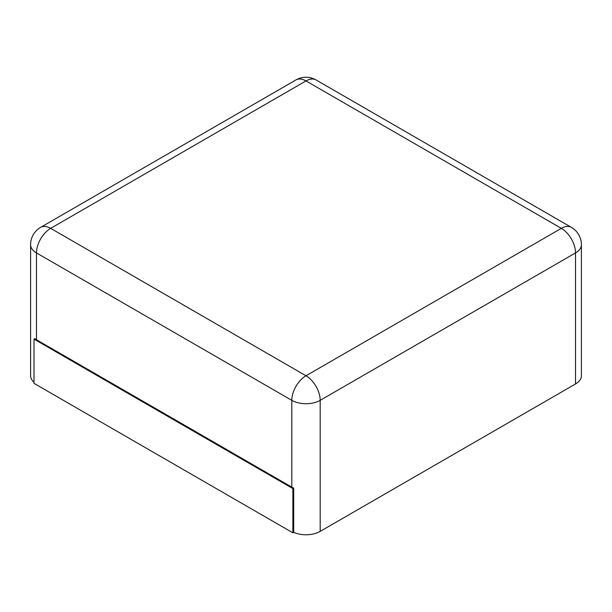 <?xml version="1.0" encoding="UTF-8"?>
<svg xmlns="http://www.w3.org/2000/svg" width="612" height="612" viewBox="0 0 612 612"><rect width="100%" height="100%" fill="white"/><g stroke="black" fill="none" stroke-linecap="round" stroke-linejoin="round"><path stroke-width="0.92" d="M575.525 383.961L575.525 252.924A20.058 11.582 180 0 0 581.4 244.731L581.4 375.768A20.058 11.582 180 0 1 575.525 383.961L320.183 531.377L320.183 400.34A20.058 11.582 180 0 1 291.817 400.34L36.475 252.924A20.058 11.582 180 0 1 30.6 244.731L30.6 375.768A20.058 11.582 180 0 0 33.997 382.217M293.699 532.341L292.88 532.815L33.997 383.349L33.997 339.117L34.815 338.65A20.058 11.582 0 0 0 36.475 339.737L291.817 487.152A20.058 11.582 0 0 0 293.699 488.116L293.699 532.341A20.058 11.582 0 0 0 320.183 531.377M33.997 339.117L292.88 488.59L293.699 488.116M292.88 532.815L292.88 488.59M291.817 487.152L291.817 400.34A20.058 11.582 120 0 1 306 375.768A20.058 11.582 60 0 1 320.183 400.34L575.525 252.924A20.058 11.582 60 0 0 561.342 228.352L306 375.768L50.658 228.352L306 80.929L561.342 228.352A20.058 11.582 -60 0 1 571.371 227.358L316.029 79.935A20.058 20.058 0 0 0 295.971 79.935A20.058 11.582 -120 0 1 306 80.929A20.058 11.582 -60 0 1 316.029 79.935M36.475 339.737L36.475 252.924A20.058 11.582 120 0 1 50.658 228.352A20.058 11.582 -120 0 0 40.629 227.358L295.971 79.935M581.4 244.731A20.058 20.058 0 0 0 571.371 227.358M40.629 227.358A20.058 20.058 0 0 0 30.6 244.731"/></g></svg>
